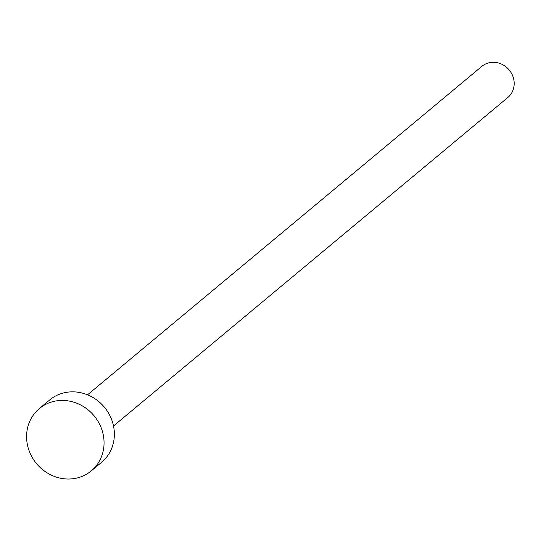 <?xml version="1.0" encoding="UTF-8"?>
<svg xmlns="http://www.w3.org/2000/svg" width="541" height="541" viewBox="0 0 541 541"><rect width="100%" height="100%" fill="white"/><g stroke="black" fill="none" stroke-linecap="round" stroke-linejoin="round"><path stroke-width="0.81" d="M87.541 394.815L481.835 66.367A20.281 18.705 50.2 0 1 511.576 73.475A20.281 18.705 50.2 0 1 507.796 97.529L113.502 425.983M39.358 408.563L49.664 399.975A40.561 37.417 50.2 0 1 109.14 414.19A40.561 37.417 50.2 0 1 101.586 462.305L91.273 470.886A40.561 37.417 50.2 0 1 31.797 456.672A40.561 37.417 50.2 0 1 39.358 408.563A40.561 37.417 50.2 0 1 98.834 422.778A40.561 37.417 50.2 0 1 91.273 470.886"/></g></svg>
